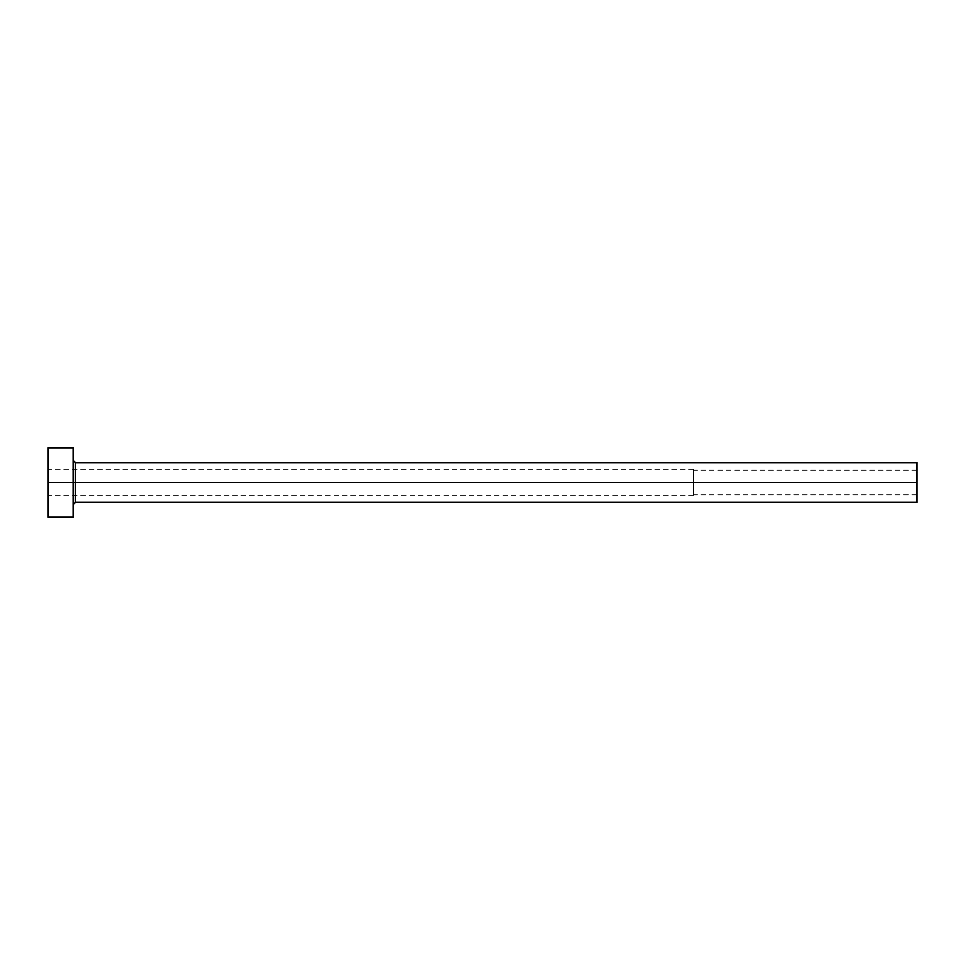 <?xml version="1.0" encoding="UTF-8"?>
<svg xmlns="http://www.w3.org/2000/svg" width="965" height="965" viewBox="0 0 965 965"><rect width="100%" height="100%" fill="white"/><g stroke="black" fill="none" stroke-linecap="round" stroke-linejoin="round"><path stroke-width="0.72" stroke-dasharray="4.83 3.62" d="M916.75 482.5L916.75 470.088L916.75 482.5L693.425 482.5L916.75 482.5L916.75 502.355L916.75 482.5L75.547 482.5L75.547 462.645L75.547 482.5L916.75 482.5L916.75 462.645L916.75 494.912L916.75 482.5L693.425 482.5L693.425 469.352L693.425 482.5L48.25 482.5L693.425 482.5L48.25 482.5L48.25 469.352L48.25 482.5L73.063 482.5L73.063 460.172L73.063 517.24L73.063 482.5L48.25 482.5L48.25 447.76L48.25 495.648L48.25 482.5L693.425 482.5L693.425 495.648L693.425 469.352L693.425 494.912L693.425 470.088L693.425 482.5L916.75 482.5L916.75 494.912L916.75 482.5M75.547 502.355L75.547 482.5L75.547 502.355M48.25 517.24L48.25 482.5L48.25 517.24M73.063 447.76L73.063 482.5L73.063 447.76M73.063 482.5L73.063 460.172L73.063 482.5M693.425 482.5L693.425 494.912L693.425 482.5M916.75 470.088L693.425 470.088M693.425 469.352L48.25 469.352M693.425 495.648L48.25 495.648M916.75 494.912L693.425 494.912"/><path stroke-width="1.45" d="M48.25 517.24L48.25 447.76L48.25 482.5L916.75 482.5L916.75 502.355L916.75 482.5L75.547 482.5L75.547 462.645L75.547 482.5L48.25 482.5L48.25 517.24L73.063 517.24L73.063 447.76L73.063 517.24M73.063 504.828L75.547 502.355L75.547 482.5L75.547 502.355L916.75 502.355M916.75 482.5L916.75 462.645L916.75 482.5M916.75 462.645L75.547 462.645L73.063 460.172M48.25 447.76L73.063 447.76"/></g></svg>
